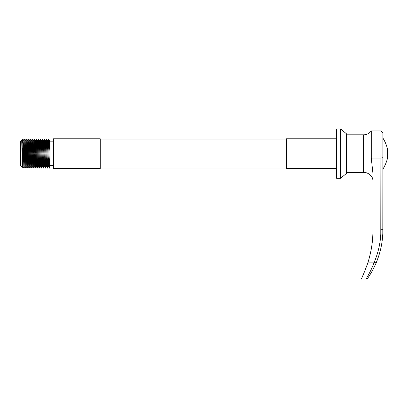 <?xml version="1.0" encoding="UTF-8"?>
<svg xmlns="http://www.w3.org/2000/svg" width="408" height="408" viewBox="0 0 408 408"><rect width="100%" height="100%" fill="white"/><g stroke="black" fill="none" stroke-linecap="round" stroke-linejoin="round"><path stroke-width="0.61" d="M53.504 168.422L53.015 167.928L53.015 139.271L53.504 138.776L53.504 168.422L100.251 168.422L100.251 138.776L53.504 138.776M21.782 141.413L22.884 166.433L22.333 167.382L20.4 165.459L20.4 141.739L21.711 140.444L22.328 167.387L22.868 140.515M53.015 141.841L50.046 141.841L50.046 153.602L50.046 139.888L50.046 167.311L50.046 153.602L50.046 167.311L49.562 168.147L50.046 153.602L49.541 140.765L50.046 139.888M340.593 128.892L346.525 133.834L346.525 173.364L340.593 178.306L340.593 128.892L336.641 128.892L336.641 178.306L340.593 178.306M336.641 168.422L286.436 168.422L286.436 138.776L336.641 138.776M21.884 145.416L22.532 139.618L23.098 142.718L22.96 139.189L22.557 139.582M22.884 166.433L23.848 140.765L24.847 166.449L25.821 140.765L26.826 166.449L27.8 140.765L28.8 166.449L29.774 140.765L30.779 166.449L31.753 140.765L32.752 166.449L33.752 140.765L34.731 166.449L35.72 140.75L36.695 166.433L37.704 168.147L38.683 139.041L39.683 168.147L40.657 139.041L41.657 168.147L42.636 139.041L43.636 168.147L44.61 139.041L45.609 168.147L46.588 139.041L47.588 168.147L48.567 139.041L49.562 168.147M23.098 142.718L23.868 168.147L24.857 139.052L25.837 168.157L26.836 139.052L27.81 168.157L28.81 139.052L29.789 168.157L30.768 139.052L31.763 168.157L32.762 139.052L33.742 168.157L34.721 139.052L35.72 168.157L36.72 166.433L37.704 140.765L38.668 166.433L39.658 168.147M37.704 168.147L38.694 166.433L39.673 140.75L40.647 166.433L41.636 168.147M39.683 168.147L40.672 166.433L41.647 140.75L42.636 166.449L43.636 140.765L44.625 166.433L43.636 168.147M45.104 153.602L45.614 140.765L46.599 166.433L47.588 140.765L48.578 166.433L49.541 140.765M31.778 140.765L30.779 139.041L29.774 140.765M35.731 140.765L34.731 139.041L33.731 140.765M35.731 168.147L36.705 139.041L37.684 168.147M382.888 138.037C385.081 141.561 386.651 145.345 387.6 149.384L387.6 157.814C386.651 161.854 385.081 165.638 382.888 169.162M382.418 238.654L382.291 239.782M382.204 240.496L382.163 240.807M381.608 244.407L381.342 245.861M381.317 245.973L380.883 248.064M380.832 248.304L381.276 246.197M374.692 266.144L375.401 264.608M377.058 260.661L379.058 254.939M378.629 256.28L377.976 258.193M373.82 263.293C370.826 271.32 366.083 279.118 366.053 279.108C366.119 279.046 370.806 271.361 373.82 263.293L374.253 262.155C378.089 253.144 380.271 243.811 380.791 234.151L380.914 130.871L382.888 132.845L382.806 233.473M372.978 232.137L372.642 238.629C371.3 250.048 371.3 250.048 372.642 238.629L372.902 234.488M371.708 246.458L371.953 244.795M372.025 244.275L372.315 241.954M372.473 240.47L372.519 239.986M366.557 266.603L367.695 263.293L366.568 266.582M365.303 269.923L364.655 271.514M346.525 172.375L363.62 172.375L363.62 134.824A9.389 9.389 0 0 0 371.275 130.871L371.275 158.054L373.009 173.966L372.917 234.151C372.524 243.683 370.903 253.016 368.057 262.155L367.695 263.293C364.211 272.692 362.029 277.965 361.146 279.108C362.013 278.001 364.196 272.728 367.695 263.293C371.26 250.619 371.26 250.619 367.695 263.293M361.167 279.067L361.315 278.776M362.528 276.298L363.946 273.176M365.231 270.096L365.706 268.892M367.822 276.073L367.567 276.527M367.353 276.905L366.053 279.108L361.146 279.108M363.62 172.375A9.389 9.389 0 0 1 371.275 176.327L371.494 176.547M368.296 261.365L368.827 259.575M369.301 257.861L370.393 253.414M372.927 233.809L372.983 232.035M372.994 231.535L372.999 231.081M373.004 230.403L372.994 231.443M373.009 180.372C372.448 177.735 371.872 176.389 371.275 176.327M375.947 263.364L375.584 264.195M375.36 264.69L372.055 271.249M372.025 271.31L370.046 274.65M369.995 274.737L370.444 274.013M370.571 273.799L371.372 272.452M371.443 272.325L372.03 271.295M372.111 271.147L373.427 268.694M380.914 229.719L382.888 229.694C382.882 241.215 380.608 252.343 376.074 263.073C372.978 270.647 367.776 278.185 367.674 278.256C367.736 278.241 372.978 270.647 376.074 263.073L374.253 262.155L368.057 262.155M374.274 267.01L375.034 265.404M375.171 265.113L375.743 263.833M371.275 158.054L380.914 158.054L382.888 157.666M100.251 139.087L286.436 139.087M100.251 168.111L286.436 168.111M53.015 165.357L50.046 165.357M21.869 140.765L22.532 139.618M22.858 166.433L23.848 168.147M23.848 140.765L24.837 139.052M24.837 166.433L25.826 168.147M25.821 140.765L26.811 139.052M26.811 166.433L27.8 168.147M27.8 140.765L28.79 139.052M28.79 166.433L29.779 168.147M30.763 166.433L31.753 168.147M31.753 140.765L32.742 139.052M32.742 166.433L33.731 168.147M34.716 166.433L35.705 168.147M35.705 140.765L36.695 139.052M37.684 140.765L38.673 139.052L39.683 140.765M39.658 140.765L40.647 139.052M41.636 140.765L42.626 139.052L43.636 140.765M41.657 168.147L42.646 166.433L43.615 168.147M43.61 140.765L44.599 139.052M44.599 166.433L45.589 168.147M45.589 140.765L46.578 139.052L47.588 140.765M45.609 168.147L46.599 166.433L47.568 168.147M47.563 140.765L48.552 139.052M48.552 166.433L49.541 168.147M48.578 139.052L49.567 140.765M21.894 140.765L21.711 140.444M23.873 140.765L22.96 139.189M24.857 166.433L23.868 168.147M25.847 140.765L24.857 139.052M26.836 166.433L25.847 168.147M27.826 140.765L26.836 139.052M28.81 166.433L27.82 168.147M29.799 140.765L28.81 139.052M30.789 166.433L29.799 168.147M32.767 166.433L31.778 168.147M33.752 140.765L32.762 139.052M34.741 166.433L33.752 168.147M37.704 140.765L36.715 139.052M41.662 140.765L40.667 139.052M45.614 140.765L44.625 139.052M48.578 166.433L47.588 168.147M371.275 130.871L380.914 130.871M346.525 134.824L363.62 134.824M367.674 278.256L366.053 279.108"/></g></svg>
